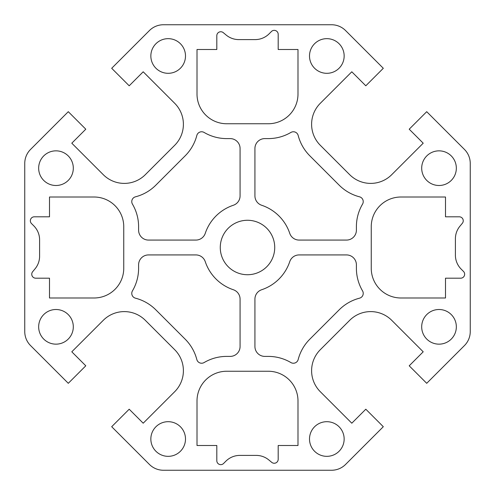 <?xml version="1.0" encoding="UTF-8"?>
<svg xmlns="http://www.w3.org/2000/svg" width="495" height="495" viewBox="0 0 495 495"><rect width="100%" height="100%" fill="white"/><g stroke="black" fill="none" stroke-linecap="round" stroke-linejoin="round"><path stroke-width="0.74" d="M462.336 223.301A3.96 3.96 0 0 0 459.292 216.81L445.5 216.81L445.5 197.01L400.95 197.01A29.7 29.7 0 0 0 371.25 226.71L371.25 268.29A29.7 29.7 0 0 0 400.95 297.99L445.5 297.99L445.5 278.19L460.69 278.19A3.96 3.96 0 0 0 463.487 271.427L461.198 269.138A19.8 19.8 0 0 1 455.4 255.142L455.4 238.807A19.8 19.8 0 0 1 459.96 226.159L462.336 223.301M271.699 462.336A3.96 3.96 0 0 0 278.19 459.292L278.19 445.5L297.99 445.5L297.99 400.95A29.7 29.7 0 0 0 268.29 371.25L226.71 371.25A29.7 29.7 0 0 0 197.01 400.95L197.01 445.5L216.81 445.5L216.81 460.69A3.96 3.96 0 0 0 223.573 463.487L225.862 461.198A19.8 19.8 0 0 1 239.858 455.4L256.193 455.4A19.8 19.8 0 0 1 268.841 459.96L271.699 462.336M32.664 271.699A3.96 3.96 0 0 0 35.708 278.19L49.5 278.19L49.5 297.99L94.05 297.99A29.7 29.7 0 0 0 123.75 268.29L123.75 226.71A29.7 29.7 0 0 0 94.05 197.01L49.5 197.01L49.5 216.81L34.31 216.81A3.96 3.96 0 0 0 31.513 223.573L33.802 225.862A19.8 19.8 0 0 1 39.6 239.858L39.6 256.193A19.8 19.8 0 0 1 35.04 268.841L32.664 271.699M223.301 32.664A3.96 3.96 0 0 0 216.81 35.708L216.81 49.5L197.01 49.5L197.01 94.05A29.7 29.7 0 0 0 226.71 123.75L268.29 123.75A29.7 29.7 0 0 0 297.99 94.05L297.99 49.5L278.19 49.5L278.19 34.31A3.96 3.96 0 0 0 271.427 31.513L269.138 33.802A19.8 19.8 0 0 1 255.142 39.6L238.807 39.6A19.8 19.8 0 0 1 226.159 35.04L223.301 32.664M346.5 240.075A9.9 9.9 0 0 0 356.4 230.175L356.4 226.71A44.55 44.55 0 0 1 362.55 204.119A4.95 4.95 0 0 0 359.525 196.818A44.55 44.55 0 0 1 339.205 185.198L309.802 155.795A44.55 44.55 0 0 1 298.182 135.475A4.95 4.95 0 0 0 290.881 132.45A44.55 44.55 0 0 1 268.29 138.6L264.825 138.6A9.9 9.9 0 0 0 254.925 148.5L254.925 195.878A9.9 9.9 0 0 0 261.676 205.264A44.55 44.55 0 0 1 289.736 233.324A9.9 9.9 0 0 0 299.122 240.075L346.5 240.075M356.4 264.825A9.9 9.9 0 0 0 346.5 254.925L299.122 254.925A9.9 9.9 0 0 0 289.736 261.676A44.55 44.55 0 0 1 261.676 289.736A9.9 9.9 0 0 0 254.925 299.122L254.925 346.5A9.9 9.9 0 0 0 264.825 356.4L268.29 356.4A44.55 44.55 0 0 1 290.881 362.55A4.95 4.95 0 0 0 298.182 359.525A44.55 44.55 0 0 1 309.802 339.205L339.205 309.802A44.55 44.55 0 0 1 359.525 298.182A4.95 4.95 0 0 0 362.55 290.881A44.55 44.55 0 0 1 356.4 268.29L356.4 264.825M230.175 356.4A9.9 9.9 0 0 0 240.075 346.5L240.075 299.122A9.9 9.9 0 0 0 233.324 289.736A44.55 44.55 0 0 1 205.264 261.676A9.9 9.9 0 0 0 195.878 254.925L148.5 254.925A9.9 9.9 0 0 0 138.6 264.825L138.6 268.29A44.55 44.55 0 0 1 132.45 290.881A4.95 4.95 0 0 0 135.475 298.182A44.55 44.55 0 0 1 155.795 309.802L185.198 339.205A44.55 44.55 0 0 1 196.818 359.525A4.95 4.95 0 0 0 204.119 362.55A44.55 44.55 0 0 1 226.71 356.4L230.175 356.4M138.6 230.175A9.9 9.9 0 0 0 148.5 240.075L195.878 240.075A9.9 9.9 0 0 0 205.264 233.324A44.55 44.55 0 0 1 233.324 205.264A9.9 9.9 0 0 0 240.075 195.878L240.075 148.5A9.9 9.9 0 0 0 230.175 138.6L226.71 138.6A44.55 44.55 0 0 1 204.119 132.45A4.95 4.95 0 0 0 196.818 135.475A44.55 44.55 0 0 1 185.198 155.795L155.795 185.198A44.55 44.55 0 0 1 135.475 196.818A4.95 4.95 0 0 0 132.45 204.119A44.55 44.55 0 0 1 138.6 226.71L138.6 230.175M274.725 247.5A27.225 27.225 0 0 1 233.888 271.081A27.225 27.225 0 0 1 233.888 223.919A27.225 27.225 0 0 1 274.725 247.5M439.016 344.155A17.325 17.325 0 0 1 424.011 318.167A17.325 17.325 0 0 1 454.02 318.167A17.325 17.325 0 0 1 439.016 344.155M150.845 439.016A17.325 17.325 0 0 1 176.833 424.011A17.325 17.325 0 0 1 176.833 454.02A17.325 17.325 0 0 1 150.845 439.016M55.985 150.845A17.325 17.325 0 0 1 70.989 176.833A17.325 17.325 0 0 1 40.98 176.833A17.325 17.325 0 0 1 55.985 150.845M180.421 43.733A17.325 17.325 0 0 1 172.656 72.716A17.325 17.325 0 0 1 151.439 51.499A17.325 17.325 0 0 1 180.421 43.733M43.733 314.579A17.325 17.325 0 0 1 72.716 322.344A17.325 17.325 0 0 1 51.499 343.561A17.325 17.325 0 0 1 43.733 314.579M314.579 451.267A17.325 17.325 0 0 1 322.344 422.285A17.325 17.325 0 0 1 343.561 443.501A17.325 17.325 0 0 1 314.579 451.267M451.267 180.421A17.325 17.325 0 0 1 422.285 172.656A17.325 17.325 0 0 1 443.501 151.439A17.325 17.325 0 0 1 451.267 180.421M470.25 331.563L470.25 163.437A19.8 19.8 0 0 0 464.452 149.434L426.709 111.691L409.21 129.195L423.206 143.197L391.706 174.698A29.7 29.7 0 0 1 349.705 174.698L320.302 145.295A29.7 29.7 0 0 1 320.302 103.294L351.803 71.794L365.805 85.79L383.309 68.291L345.566 30.548A19.8 19.8 0 0 0 331.563 24.75L163.437 24.75A19.8 19.8 0 0 0 149.434 30.548L111.691 68.291L129.195 85.79L143.197 71.794L174.698 103.294A29.7 29.7 0 0 1 174.698 145.295L145.295 174.698A29.7 29.7 0 0 1 103.294 174.698L71.794 143.197L85.79 129.195L68.291 111.691L30.548 149.434A19.8 19.8 0 0 0 24.75 163.437L24.75 331.563A19.8 19.8 0 0 0 30.548 345.566L68.291 383.309L85.79 365.805L71.794 351.803L103.294 320.302A29.7 29.7 0 0 1 145.295 320.302L174.698 349.705A29.7 29.7 0 0 1 174.698 391.706L143.197 423.206L129.195 409.21L111.691 426.709L149.434 464.452A19.8 19.8 0 0 0 163.437 470.25L331.563 470.25A19.8 19.8 0 0 0 345.566 464.452L383.309 426.709L365.805 409.21L351.803 423.206L320.302 391.706A29.7 29.7 0 0 1 320.302 349.705L349.705 320.302A29.7 29.7 0 0 1 391.706 320.302L423.206 351.803L409.21 365.805L426.709 383.309L464.452 345.566A19.8 19.8 0 0 0 470.25 331.563M344.155 55.985A17.325 17.325 0 0 1 318.167 70.989A17.325 17.325 0 0 1 318.167 40.98A17.325 17.325 0 0 1 344.155 55.985"/></g></svg>
